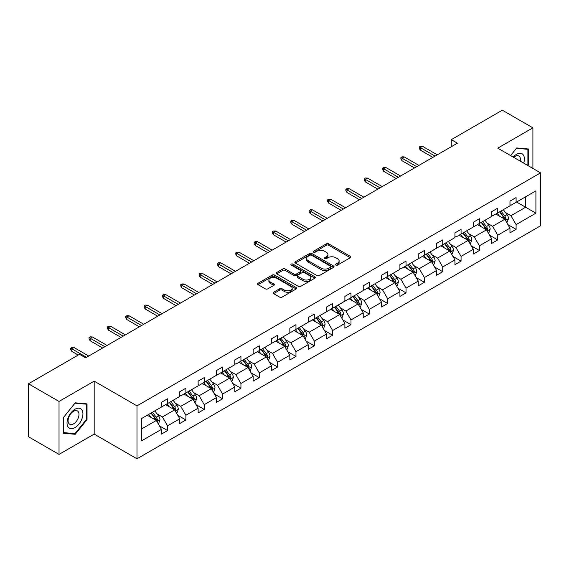 <?xml version="1.0" encoding="UTF-8"?>
<svg xmlns="http://www.w3.org/2000/svg" width="569" height="569" viewBox="0 0 569 569"><rect width="100%" height="100%" fill="white"/><g stroke="black" fill="none" stroke-linecap="round" stroke-linejoin="round"><path stroke-width="0.85" d="M335.866 265.083A1.188 0.683 0 0 0 337.545 265.083L350.298 257.721A1.7 0.982 0 0 0 350.796 257.032A1.7 0.982 0 0 0 350.298 256.334L328.697 243.859A1.7 0.982 0 0 0 326.293 243.859L313.54 251.228A1.188 0.683 0 0 0 313.192 251.711A1.188 0.683 0 0 0 313.54 252.195A1.188 0.683 0 0 0 315.219 252.195L316.869 251.242A5.434 3.137 0 0 1 324.55 251.242L326.357 252.28A5.434 3.137 0 0 1 327.943 254.499A5.434 3.137 0 0 1 326.357 256.719L324.7 257.672A1.188 0.683 0 0 0 324.358 258.155A1.188 0.683 0 0 0 324.7 258.639A1.188 0.683 0 0 0 326.386 258.639L328.036 257.686A5.434 3.137 0 0 1 335.717 257.686L337.517 258.724A5.434 3.137 0 0 1 339.11 260.943A5.434 3.137 0 0 1 337.517 263.163L335.866 264.116A1.188 0.683 0 0 0 335.518 264.599A1.188 0.683 0 0 0 335.866 265.083L335.866 264.116M273.597 292.238A1.7 0.982 0 0 0 273.099 292.928A1.7 0.982 0 0 0 273.597 293.625L279.656 297.125A1.7 0.982 0 0 0 282.06 297.125L296.221 288.945A1.7 0.982 0 0 0 296.719 288.248A1.7 0.982 0 0 0 296.221 287.558L274.614 275.083A1.7 0.982 0 0 0 272.217 275.083L258.049 283.262A1.7 0.982 0 0 0 257.558 283.952A1.7 0.982 0 0 0 258.049 284.649L265.374 288.874A1.7 0.982 0 0 0 267.771 288.874L273.838 285.375A1.7 0.982 0 0 0 274.336 284.685A1.7 0.982 0 0 0 273.838 283.988L270.204 281.89A4.538 2.625 0 0 1 268.874 280.04A4.538 2.625 0 0 1 271.676 277.615A4.538 2.625 0 0 1 276.626 278.184L290.851 286.399A4.538 2.625 0 0 1 292.182 288.248A4.538 2.625 0 0 1 289.379 290.674A4.538 2.625 0 0 1 284.429 290.105L282.06 288.739A1.7 0.982 0 0 0 279.656 288.739L273.597 292.238L273.597 293.625M94.184 381.138L59.027 401.437L28.45 383.791L28.45 436.743L59.027 454.396L94.184 434.097L136.987 458.806L136.987 405.853L94.184 381.138L94.184 434.097M532.904 168.445L532.904 127.847L497.747 148.146L540.55 172.855L136.987 405.853M532.904 127.847L502.335 110.194L451.274 139.668L451.274 146.731M28.45 383.791L79.511 354.309L85.62 357.837L457.391 143.203L451.274 139.668M316.99 275.567A1.7 0.982 0 0 0 319.394 275.567L333.555 267.387A1.7 0.982 0 0 0 334.053 266.697A1.7 0.982 0 0 0 333.555 266.007L311.947 253.532A1.7 0.982 0 0 0 309.55 253.532L295.382 261.704A1.7 0.982 0 0 0 294.884 262.401A1.7 0.982 0 0 0 295.382 263.091L316.99 275.567M291.719 265.346A1.188 0.683 0 0 1 292.921 265.51L292.921 264.101L314.892 276.783A1.7 0.982 0 0 1 315.39 277.473A1.7 0.982 0 0 1 314.892 278.17L300.724 286.342A1.7 0.982 0 0 1 298.327 286.342L276.719 273.867L276.719 272.487A1.7 0.982 0 0 0 276.221 273.177A1.7 0.982 0 0 0 276.719 273.867M276.719 272.487L282.779 268.988A1.7 0.982 0 0 1 285.183 268.988L293.945 274.045A1.7 0.982 0 0 0 296.342 274.045L300.368 271.719A1.7 0.982 0 0 0 300.866 271.029A1.7 0.982 0 0 0 300.368 270.339L291.243 265.069A1.188 0.683 0 0 1 290.894 264.585A1.188 0.683 0 0 1 291.627 263.952A1.188 0.683 0 0 1 292.921 264.101M59.027 401.437L59.027 454.396M141.631 418.492L161.447 407.055L161.447 402.319L167.556 398.791L167.556 403.521L179.79 396.465L179.79 391.728L185.899 388.2L185.899 392.93L198.133 385.867L198.133 381.138L204.243 377.61L204.243 382.34L216.476 375.277L216.476 370.547L222.593 367.019L222.593 371.749L234.819 364.686L234.819 359.957L240.936 356.429L240.936 361.159L253.162 354.096L253.162 349.366L259.279 345.838L259.279 350.568L271.505 343.505L271.505 338.775L277.622 335.248L277.622 339.978L289.849 332.915L289.849 328.185L295.965 324.657L295.965 329.387L308.192 322.324L308.192 317.594L314.308 314.067L314.308 318.796L326.535 311.734L326.535 307.004L332.652 303.476L332.652 308.206L344.885 301.143L344.885 296.413L350.995 292.886L350.995 297.615L363.228 290.553L363.228 285.823L369.338 282.295L369.338 287.025L381.571 279.962L381.571 275.232L387.681 271.705L387.681 276.434L399.915 269.372L399.915 264.642L406.031 261.114L406.031 265.844L418.258 258.781L418.258 254.051L424.374 250.524L424.374 255.253L436.601 248.191L436.601 243.461L442.718 239.933L442.718 244.663L454.944 237.6L454.944 232.87L461.061 229.343L461.061 234.072L473.287 227.01L473.287 222.28L479.404 218.752L479.404 223.482L491.63 216.419L491.63 211.689L497.747 208.162L497.747 212.891L509.973 205.829L509.973 201.099L516.09 197.564L516.09 202.301L535.906 190.857L535.906 213.169L516.09 224.613L516.09 229.343L509.973 232.87L509.973 228.141L497.747 235.203L497.747 239.933L491.63 243.461L491.63 238.731L479.404 245.794L479.404 250.524L473.287 254.051L473.287 249.322L461.061 256.384L461.061 261.114L454.944 264.642L454.944 259.912L442.718 266.975L442.718 271.705L436.601 275.232L436.601 270.503L424.374 277.565L424.374 282.295L418.258 285.823L418.258 281.093L406.031 288.156L406.031 292.886L399.915 296.413L399.915 291.684L387.681 298.746L387.681 303.476L381.571 307.004L381.571 302.274L369.338 309.337L369.338 314.067L363.228 317.594L363.228 312.865L350.995 319.927L350.995 324.657L344.885 328.185L344.885 323.455L332.652 330.518L332.652 335.248L326.535 338.775L326.535 334.046L314.308 341.108L314.308 345.838L308.192 349.366L308.192 344.636L295.965 351.699L295.965 356.429L289.849 359.957L289.849 355.227L277.622 362.289L277.622 367.019L271.505 370.547L271.505 365.817L259.279 372.88L259.279 377.61L253.162 381.138L253.162 376.408L240.936 383.47L240.936 388.2L234.819 391.728L234.819 386.998L222.593 394.061L222.593 398.791L216.476 402.326L216.476 397.589L204.243 404.651L204.243 409.381L198.133 412.916L198.133 408.179L185.899 415.242L185.899 419.972L179.79 423.507L179.79 418.77L167.556 425.832L167.556 430.562L161.447 434.097L161.447 429.367L141.631 440.804L141.631 418.492M136.987 458.806L540.55 225.808L540.55 172.855M165.6 404.651L174.647 409.879L162.421 416.935L156.959 413.784M162.421 416.935L167.556 425.832M174.647 409.879L179.79 418.77M161.447 405.925L162.421 406.486L167.556 403.521M183.943 394.061L192.998 399.289L180.764 406.344L175.302 403.193M180.764 406.344L185.899 415.242M192.998 399.289L198.133 408.179M179.79 395.334L180.764 395.896L185.899 392.93M202.287 383.47L211.341 388.698L199.107 395.754L193.645 392.603M199.107 395.754L204.243 404.651M211.341 388.698L216.476 397.589M198.133 384.744L199.107 385.305L204.243 382.34M220.63 372.88L229.684 378.108L217.45 385.163L211.988 382.012M217.45 385.163L222.593 394.061M229.684 378.108L234.819 386.998M216.476 374.153L217.45 374.715L222.593 371.749M238.973 362.289L248.027 367.517L235.794 374.573L230.331 371.422M235.794 374.573L240.936 383.47M248.027 367.517L253.162 376.408M234.819 363.563L235.794 364.124L240.936 361.159M257.323 351.699L266.37 356.927L254.144 363.982L248.674 360.831M254.144 363.982L259.279 372.88M266.37 356.927L271.505 365.817M253.162 352.972L254.144 353.534L259.279 350.568M275.666 341.108L284.713 346.329L272.487 353.392L267.017 350.241M272.487 353.392L277.622 362.289M284.713 346.329L289.849 355.227M271.505 342.382L272.487 342.943L277.622 339.978M294.009 330.518L303.057 335.738L290.83 342.801L285.368 339.65M290.83 342.801L295.965 351.699M303.057 335.738L308.192 344.636M289.849 331.791L290.83 332.353L295.965 329.387M312.353 319.927L321.4 325.148L309.173 332.211L303.711 329.06M309.173 332.211L314.308 341.108M321.4 325.148L326.535 334.046M308.192 321.193L309.173 321.762L314.308 318.796M330.696 309.337L339.743 314.557L327.516 321.62L322.054 318.469M327.516 321.62L332.652 330.518M339.743 314.557L344.885 323.455M326.535 310.603L327.516 311.172L332.652 308.206M349.039 298.746L358.093 303.967L345.86 311.03L340.397 307.879M345.86 311.03L350.995 319.927M358.093 303.967L363.228 312.865M344.885 300.012L345.86 300.581L350.995 297.615M367.382 288.156L376.436 293.376L364.203 300.439L358.74 297.281M364.203 300.439L369.338 309.337M376.436 293.376L381.571 302.274M363.228 289.422L364.203 289.991L369.338 287.025M385.725 277.565L394.779 282.786L382.546 289.849L377.083 286.691M382.546 289.849L387.681 298.746M394.779 282.786L399.915 291.684M381.571 278.831L382.546 279.4L387.681 276.434M404.068 266.975L413.122 272.195L400.889 279.258L395.427 276.1M400.889 279.258L406.031 288.156M413.122 272.195L418.258 281.093M399.915 268.241L400.889 268.81L406.031 265.844M422.418 256.384L431.466 261.605L419.239 268.668L413.77 265.51M419.239 268.668L424.374 277.565M431.466 261.605L436.601 270.503M418.258 257.65L419.239 258.219L424.374 255.253M440.762 245.794L449.809 251.014L437.582 258.077L432.113 254.919M437.582 258.077L442.718 266.975M449.809 251.014L454.944 259.912M436.601 247.06L437.582 247.629L442.718 244.663M459.105 235.203L468.152 240.424L455.925 247.487L450.456 244.329M455.925 247.487L461.061 256.384M468.152 240.424L473.287 249.322M454.944 236.469L455.925 237.038L461.061 234.072M477.448 224.613L486.495 229.833L474.269 236.896L468.806 233.738M474.269 236.896L479.404 245.794M486.495 229.833L491.63 238.731M473.287 225.879L474.269 226.448L479.404 223.482M495.791 214.015L504.838 219.243L492.612 226.306L487.149 223.148M492.612 226.306L497.747 235.203M504.838 219.243L509.973 228.141M491.63 215.288L492.612 215.857L497.747 212.891M516.581 202.016L525.628 207.244L510.955 215.715L505.492 212.557M510.955 215.715L516.09 224.613M535.906 213.169L525.628 207.244L525.628 196.789L535.906 190.857M509.973 204.698L510.955 205.267L516.09 202.301M141.631 428.941L156.304 420.47L147.257 415.242M156.304 420.47L161.447 429.367M507.961 224.648L516.09 229.343M489.617 235.239L497.747 239.933M471.274 245.829L479.404 250.524M452.924 256.42L461.061 261.114M434.581 267.01L442.718 271.705M416.238 277.601L424.374 282.295M397.895 288.191L406.031 292.886M379.551 298.782L387.681 303.476M361.208 309.372L369.338 314.067M342.865 319.963L350.995 324.657M324.522 330.553L332.652 335.248M306.179 341.144L314.308 345.838M287.836 351.734L295.965 356.429M269.486 362.325L277.622 367.019M251.142 372.915L259.279 377.61M232.799 383.506L240.936 388.2M214.456 394.097L222.593 398.791M196.113 404.687L204.243 409.381M177.77 415.278L185.899 419.972M159.427 425.868L167.556 430.562M527.861 165.529L528.501 164.733L528.501 149L516.702 147.94L510.585 155.557M87.029 419.616L87.029 403.883L75.229 402.824L63.422 417.504L63.422 433.244L75.229 434.296L87.029 419.616L86.417 419.261M336.343 265.254L337.517 264.578A5.434 3.137 0 0 0 339.11 262.359L339.11 260.943M327.943 254.499L327.943 255.915A5.434 3.137 0 0 1 326.357 258.127L325.176 258.81M350.298 256.334L350.298 257.721L328.697 245.275A1.7 0.982 0 0 0 326.293 245.275L314.017 252.366M333.555 266.007L333.555 267.387L311.947 254.94A1.7 0.982 0 0 0 309.55 254.94L295.403 263.106M330.553 267.181A1.188 0.683 0 0 0 330.902 266.697A1.188 0.683 0 0 0 330.553 266.214L311.592 255.261A1.188 0.683 0 0 0 309.906 255.261L308.17 256.27A5.434 3.137 0 0 0 306.577 258.482A5.434 3.137 0 0 0 308.17 260.702L321.129 268.184A5.434 3.137 0 0 0 328.811 268.184L330.553 267.181L330.553 268.596A1.188 0.683 0 0 0 330.902 268.113L330.902 266.697M306.577 258.482L306.577 259.898A5.434 3.137 0 0 0 308.17 262.117L308.17 260.702M330.553 268.596L328.811 269.599A5.434 3.137 0 0 1 321.129 269.599L308.17 262.117M276.74 273.881L282.779 270.396L282.779 268.988M300.866 271.029L300.866 272.444A1.7 0.982 0 0 1 300.368 273.134L296.342 275.453A1.7 0.982 0 0 1 293.945 275.453L285.183 270.396A1.7 0.982 0 0 0 282.779 270.396M292.921 265.51L314.87 278.177M303.035 279.294A4.538 2.625 0 0 0 307.985 279.863A4.538 2.625 0 0 0 310.788 277.437A4.538 2.625 0 0 0 309.458 275.588L304.443 272.693A1.7 0.982 0 0 0 302.047 272.693L298.028 275.012A1.7 0.982 0 0 0 297.53 275.709A1.7 0.982 0 0 0 298.028 276.399L303.035 279.294L303.035 280.702A4.538 2.625 0 0 0 307.985 281.271A4.538 2.625 0 0 0 310.788 278.853L310.788 277.437M297.53 275.709L297.53 277.117A1.7 0.982 0 0 0 298.028 277.814L298.028 276.399M303.035 280.702L298.028 277.814M292.182 288.248L292.182 289.664A4.538 2.625 0 0 1 289.379 292.082A4.538 2.625 0 0 1 284.429 291.52L282.06 290.147A1.7 0.982 0 0 0 279.656 290.147L273.618 293.632M268.874 280.04L268.874 281.449A4.538 2.625 0 0 0 270.204 283.305L270.204 281.89M273.838 283.988L273.838 285.375L270.204 283.305M296.2 288.96L274.614 276.498A1.7 0.982 0 0 0 272.217 276.498L258.077 284.664M527.89 164.377L528.501 164.733M73.977 433.578L75.229 434.296M506.673 222.422L507.285 222.066L508.508 218.539A4.58 2.646 -120 0 0 507.043 214.634L503.323 209.669M499.376 216.092L497.214 213.197M496.481 214.413L496.061 213.859M505.35 220.132L506.033 218.731A4.58 2.646 -120 0 0 504.724 215.978L501.005 211.007M499.852 211.675L503.85 217.009A2.333 1.351 60 0 1 504.276 217.714L506.033 218.731M499.532 211.86L503.252 216.825A4.58 2.646 60 0 1 504.397 218.987M435.072 156.084L420.335 147.577L420.335 150.124L419.239 148.353L419.239 146.944L420.335 147.577L422.539 146.311L437.276 154.818M420.335 150.124L432.874 157.357M419.239 146.944L420.455 146.24L422.539 146.311M488.33 233.013L488.942 232.657L490.165 229.129A4.58 2.646 -120 0 0 488.7 225.224L484.98 220.26M481.033 226.682L478.87 223.788M478.138 225.004L477.718 224.449M487.007 230.722L487.69 229.321A4.58 2.646 -120 0 0 486.381 226.569L482.661 221.597M481.509 222.266L485.506 227.6A2.333 1.351 60 0 1 485.933 228.304L487.69 229.321M481.189 222.451L484.909 227.415A4.58 2.646 60 0 1 486.054 229.577M469.987 243.603L470.599 243.248L471.822 239.72A4.58 2.646 -120 0 0 470.357 235.815L466.637 230.85M462.689 237.273L460.52 234.378M459.788 235.594L459.375 235.04M468.664 241.313L469.347 239.912A4.58 2.646 -120 0 0 468.038 237.159L464.311 232.195M463.166 232.856L467.163 238.191A2.333 1.351 60 0 1 467.59 238.895L469.347 239.912M462.846 233.041L466.566 238.006A4.58 2.646 60 0 1 467.711 240.168M416.728 166.674L401.991 158.168L401.991 160.714L400.889 158.943L400.889 157.535L401.991 158.168L404.196 156.902L418.933 165.408M401.991 160.714L414.531 167.947M400.889 157.535L402.112 156.831L404.196 156.902M398.385 177.272L383.648 168.758L383.648 171.305L382.546 169.541L382.546 168.125L383.648 168.758L385.853 167.492L400.583 175.999M383.648 171.305L396.18 178.538M382.546 168.125L383.769 167.421L385.853 167.492M523.7 163.132A11.245 6.494 120 0 0 522.079 153.801A11.245 6.494 120 0 0 513.188 157.058M520.294 161.162A7.696 4.445 120 0 0 518.857 156.034A7.696 4.445 120 0 0 513.7 157.357M510.606 155.572L516.46 148.289L527.89 149.313L527.89 164.555L527.349 165.23M527.136 148.872L527.89 149.313M81.865 419.033A11.245 6.494 120 0 0 78.956 408.179A11.245 6.494 120 0 0 68.095 417.802A11.245 6.494 120 0 0 71.011 428.663A11.245 6.494 120 0 0 81.865 419.033M78.245 418.009A7.696 4.445 120 0 0 77.384 410.918A7.696 4.445 120 0 0 68.821 417.162A7.696 4.445 120 0 0 69.688 424.246A7.696 4.445 120 0 0 78.245 418.009M63.55 432.646L63.55 417.397L74.98 403.172L86.417 404.196L86.417 419.438L74.98 433.663L63.422 432.575M85.656 403.755L86.417 404.196M451.644 254.194L452.255 253.838L453.479 250.31A4.58 2.646 -120 0 0 452.014 246.405L448.294 241.441M444.346 247.864L442.177 244.969M441.444 246.185L441.032 245.63M450.321 251.903L451.004 250.502A4.58 2.646 -120 0 0 449.688 247.75L445.968 242.785M444.823 243.447L448.82 248.781A2.333 1.351 60 0 1 449.24 249.492L451.004 250.502M444.503 243.632L448.223 248.596A4.58 2.646 60 0 1 449.368 250.758M380.042 187.862L365.305 179.349L365.305 181.895L364.203 180.131L364.203 178.716L365.305 179.349L367.503 178.083L382.24 186.589M365.305 181.895L377.837 189.128M364.203 178.716L365.426 178.012L367.503 178.083M433.301 264.784L433.912 264.429L435.136 260.901A4.58 2.646 -120 0 0 433.67 256.996L429.951 252.031M426.003 258.454L423.834 255.559M423.101 256.775L422.689 256.228M431.978 262.494L432.66 261.093A4.58 2.646 -120 0 0 431.345 258.34L427.625 253.376M426.48 254.037L430.477 259.372A2.333 1.351 60 0 1 430.897 260.083L432.66 261.093M426.16 254.222L429.88 259.187A4.58 2.646 60 0 1 431.025 261.349M361.699 198.453L346.962 189.939L346.962 192.486L345.86 190.722L345.86 189.306L346.962 189.939L349.16 188.673L363.897 197.18M346.962 192.486L359.494 199.719M345.86 189.306L347.083 188.602L349.16 188.673M414.957 275.375L415.569 275.019L416.793 271.491A4.58 2.646 -120 0 0 415.327 267.586L411.607 262.622M407.66 269.045L405.491 266.15M404.758 267.366L404.346 266.818M413.635 273.084L414.317 271.683A4.58 2.646 -120 0 0 413.002 268.931L409.282 263.966M408.137 264.628L412.134 269.962A2.333 1.351 60 0 1 412.553 270.673L414.317 271.683M407.817 264.813L411.536 269.777A4.58 2.646 60 0 1 412.674 271.939M343.356 209.043L328.619 200.53L328.619 203.076L327.516 201.312L327.516 199.897L328.619 200.53L330.817 199.264L345.554 207.77M328.619 203.076L341.151 210.31M327.516 199.897L328.74 199.193L330.817 199.264M396.614 285.965L397.226 285.61L398.442 282.082A4.58 2.646 -120 0 0 396.984 278.177L393.264 273.212M389.31 279.635L387.148 276.74M386.415 277.957L386.002 277.409M395.291 283.675L395.974 282.274A4.58 2.646 -120 0 0 394.658 279.521L390.939 274.557M389.793 275.218L393.791 280.553A2.333 1.351 60 0 1 394.21 281.264L395.974 282.274M389.473 275.403L393.193 280.368A4.58 2.646 60 0 1 394.331 282.53M378.271 296.556L378.876 296.2L380.099 292.672A4.58 2.646 -120 0 0 378.641 288.768L374.921 283.803M370.967 290.226L368.804 287.331M368.072 288.554L367.659 287.999M376.948 294.265L377.624 292.864A4.58 2.646 -120 0 0 376.315 290.112L372.595 285.147M371.45 285.809L375.44 291.143A2.333 1.351 60 0 1 375.867 291.854L377.624 292.864M371.13 285.994L374.85 290.958A4.58 2.646 60 0 1 375.988 293.12M359.921 307.146L360.533 306.791L361.756 303.263A4.58 2.646 -120 0 0 360.298 299.358L356.578 294.393M352.624 300.816L350.461 297.921M349.729 299.145L349.309 298.59M358.605 304.856L359.281 303.462A4.58 2.646 -120 0 0 357.972 300.702L354.252 295.738M353.1 296.399L357.097 301.734A2.333 1.351 60 0 1 357.524 302.445L359.281 303.462M352.787 296.584L356.507 301.549A4.58 2.646 60 0 1 357.645 303.711M341.578 317.737L342.189 317.381L343.413 313.853A4.58 2.646 -120 0 0 341.955 309.949L338.228 304.984M334.28 311.407L332.118 308.512M331.386 309.735L330.966 309.18M340.255 315.446L340.938 314.052A4.58 2.646 -120 0 0 339.629 311.293L335.909 306.328M334.757 306.99L338.754 312.324A2.333 1.351 60 0 1 339.181 313.035L340.938 314.052M334.437 307.175L338.164 312.139A4.58 2.646 60 0 1 339.302 314.301M323.235 328.327L323.846 327.979L325.07 324.444A4.58 2.646 -120 0 0 323.605 320.539L319.885 315.575M315.937 321.997L313.775 319.102M313.042 320.326L312.623 319.771M321.912 326.037L322.595 324.643A4.58 2.646 -120 0 0 321.286 321.883L317.566 316.919M316.414 317.58L320.411 322.915A2.333 1.351 60 0 1 320.838 323.626L322.595 324.643M316.094 317.765L319.814 322.73A4.58 2.646 60 0 1 320.959 324.892M304.892 338.918L305.503 338.569L306.727 335.034A4.58 2.646 -120 0 0 305.261 331.13L301.542 326.165M297.594 332.588L295.432 329.7M294.692 330.916L294.28 330.361M303.569 336.628L304.251 335.233A4.58 2.646 -120 0 0 302.943 332.474L299.223 327.509M298.071 328.171L302.068 333.505A2.333 1.351 60 0 1 302.495 334.216L304.251 335.233M297.751 328.356L301.47 333.32A4.58 2.646 60 0 1 302.616 335.482M286.548 349.508L287.16 349.16L288.383 345.625A4.58 2.646 -120 0 0 286.918 341.72L283.198 336.756M279.251 343.178L277.082 340.29M276.349 341.507L275.937 340.952M285.225 347.218L285.908 345.824A4.58 2.646 -120 0 0 284.6 343.064L280.873 338.1M279.728 338.761L283.725 344.096A2.333 1.351 60 0 1 284.151 344.807L285.908 345.824M279.407 338.946L283.127 343.911A4.58 2.646 60 0 1 284.272 346.073M268.205 360.099L268.817 359.75L270.04 356.215A4.58 2.646 -120 0 0 268.575 352.318L264.855 347.346M260.908 353.769L258.739 350.881M258.006 352.097L257.593 351.542M266.882 357.809L267.565 356.414A4.58 2.646 -120 0 0 266.249 353.655L262.529 348.69M261.384 349.352L265.382 354.686A2.333 1.351 60 0 1 265.801 355.397L267.565 356.414M261.064 349.537L264.784 354.501A4.58 2.646 60 0 1 265.929 356.671M249.862 370.689L250.474 370.341L251.697 366.806A4.58 2.646 -120 0 0 250.232 362.908L246.512 357.937M242.565 364.359L240.395 361.471M239.663 362.688L239.25 362.133M248.539 368.399L249.222 367.005A4.58 2.646 -120 0 0 247.906 364.245L244.186 359.281M243.041 359.942L247.038 365.277A2.333 1.351 60 0 1 247.458 365.988L249.222 367.005M242.721 360.127L246.441 365.092A4.58 2.646 60 0 1 247.586 367.261M231.519 381.28L232.131 380.931L233.354 377.396A4.58 2.646 -120 0 0 231.889 373.499L228.169 368.527M224.222 374.95L222.052 372.062M221.32 373.278L220.907 372.723M230.196 378.99L230.879 377.596A4.58 2.646 -120 0 0 229.563 374.836L225.843 369.871M224.698 370.533L228.695 375.867A2.333 1.351 60 0 1 229.115 376.578L230.879 377.596M224.378 370.718L228.098 375.682A4.58 2.646 60 0 1 229.236 377.852M213.176 391.87L213.788 391.522L215.004 387.987A4.58 2.646 -120 0 0 213.546 384.089L209.826 379.118M205.871 385.54L203.709 382.653M202.977 383.869L202.564 383.314M211.853 389.58L212.536 388.186A4.58 2.646 -120 0 0 211.22 385.426L207.5 380.462M206.355 381.123L210.345 386.458A2.333 1.351 60 0 1 210.772 387.169L212.536 388.186M206.035 381.308L209.755 386.273A4.58 2.646 60 0 1 210.893 388.442M194.826 402.461L195.437 402.112L196.661 398.577A4.58 2.646 -120 0 0 195.203 394.68L191.483 389.708M187.528 396.131L185.366 393.243M184.633 394.459L184.214 393.904M193.51 400.171L194.185 398.777A4.58 2.646 -120 0 0 192.877 396.017L189.157 391.052M188.005 391.714L192.002 397.048A2.333 1.351 60 0 1 192.429 397.759L194.185 398.777M187.692 391.899L191.412 396.863A4.58 2.646 60 0 1 192.55 399.033M176.482 413.051L177.094 412.703L178.317 409.168A4.58 2.646 -120 0 0 176.859 405.27L173.14 400.299M169.185 406.721L167.023 403.834M166.29 405.05L165.871 404.495M175.16 410.761L175.842 409.367A4.58 2.646 -120 0 0 174.534 406.607L170.814 401.643M169.662 402.304L173.659 407.639A2.333 1.351 60 0 1 174.086 408.35L175.842 409.367M169.342 402.489L173.068 407.454A4.58 2.646 60 0 1 174.206 409.623M158.139 423.642L158.751 423.293L159.974 419.758A4.58 2.646 -120 0 0 158.509 415.861L154.789 410.889M150.842 417.312L148.68 414.424M147.947 415.64L147.527 415.086M156.816 421.352L157.499 419.958A4.58 2.646 -120 0 0 156.191 417.198L152.471 412.233M151.318 412.895L155.316 418.229A2.333 1.351 60 0 1 155.742 418.94L157.499 419.958M150.998 413.08L154.718 418.044A4.58 2.646 60 0 1 155.863 420.214M325.013 219.634L310.276 211.12L310.276 213.667L309.173 211.903L309.173 210.487L310.276 211.12L312.473 209.854L327.211 218.361M310.276 213.667L322.808 220.9M309.173 210.487L310.397 209.783L312.473 209.854M306.663 230.225L291.933 221.711L291.933 224.257L290.83 222.493L290.83 221.078L291.933 221.711L294.13 220.445L308.867 228.951M291.933 224.257L304.465 231.491M290.83 221.078L292.053 220.374L294.13 220.445M288.319 240.815L273.582 232.308L273.582 234.848L272.487 233.084L272.487 231.668L273.582 232.308L275.787 231.035L290.524 239.542M273.582 234.848L286.122 242.081M272.487 231.668L273.71 230.964L275.787 231.035M269.976 251.406L255.239 242.899L255.239 245.438L254.144 243.674L254.144 242.259L255.239 242.899L257.444 241.626L272.181 250.132M255.239 245.438L267.779 252.672M254.144 242.259L255.367 241.555L257.444 241.626M251.633 261.996L236.896 253.489L236.896 256.029L235.794 254.265L235.794 252.849L236.896 253.489L239.101 252.216L253.838 260.723M236.896 256.029L249.435 263.262M235.794 252.849L237.017 252.145L239.101 252.216M233.29 272.587L218.553 264.08L218.553 266.619L217.45 264.855L217.45 263.44L218.553 264.08L220.758 262.807L235.488 271.313M218.553 266.619L231.085 273.853M217.45 263.44L218.674 262.736L220.758 262.807M214.947 283.177L200.21 274.671L200.21 277.21L199.107 275.446L199.107 274.03L200.21 274.671L202.415 273.397L217.145 281.904M200.21 277.21L212.742 284.45M199.107 274.03L200.331 273.326L202.415 273.397M196.604 293.768L181.867 285.261L181.867 287.8L180.764 286.036L180.764 284.621L181.867 285.261L184.064 283.988L198.801 292.494M181.867 287.8L194.399 295.041M180.764 284.621L181.988 283.917L184.064 283.988M178.261 304.358L163.523 295.852L163.523 298.391L162.421 296.627L162.421 295.211L163.523 295.852L165.721 294.578L180.458 303.085M163.523 298.391L176.056 305.631M162.421 295.211L163.644 294.507L165.721 294.578M159.917 314.949L145.18 306.442L145.18 308.981L144.078 307.217L144.078 305.802L145.18 306.442L147.378 305.169L162.115 313.675M145.18 308.981L157.713 316.222M144.078 305.802L145.301 305.098L147.378 305.169M141.567 325.539L126.837 317.033L126.837 319.572L125.735 317.808L125.735 316.392L126.837 317.033L129.035 315.759L143.772 324.266M126.837 319.572L139.369 326.812M125.735 316.392L126.958 315.688L129.035 315.759M123.224 336.13L108.487 327.623L108.487 330.162L107.392 328.398L107.392 326.983L108.487 327.623L110.692 326.35L125.429 334.857M108.487 330.162L121.026 337.403M107.392 326.983L108.615 326.279L110.692 326.35M104.881 346.72L90.144 338.214L90.144 340.753L89.049 338.989L89.049 337.581L90.144 338.214L92.349 336.94L107.086 345.447M90.144 340.753L102.683 347.993M89.049 337.581L90.272 336.869L92.349 336.94M86.538 357.311L71.801 348.804L71.801 351.343L70.705 349.579L70.705 348.171L71.801 348.804L74.006 347.531L88.743 356.038M71.801 351.343L78.223 355.049M70.705 348.171L71.922 347.46L74.006 347.531M337.517 264.578L337.517 263.163M324.7 258.639L324.7 257.672M326.357 258.127L326.357 256.719M313.54 252.195L313.54 251.228M326.293 245.275L326.293 243.859M328.697 245.275L328.697 243.859M295.382 263.091L295.382 261.704M309.55 254.94L309.55 253.532M311.947 254.94L311.947 253.532M321.129 269.599L321.129 268.184M328.811 269.599L328.811 268.184M285.183 270.396L285.183 268.988M293.945 275.453L293.945 274.045M296.342 275.453L296.342 274.045M300.368 273.134L300.368 271.719M314.892 278.17L314.892 276.783M279.656 290.147L279.656 288.739M282.06 290.147L282.06 288.739M284.429 291.52L284.429 290.105M258.049 284.649L258.049 283.262M272.217 276.498L272.217 275.083M274.614 276.498L274.614 275.083M296.221 288.945L296.221 287.558M505.485 220.352L508.48 218.624M504.724 215.978L507.043 214.634M501.95 217.578L503.252 216.825M487.142 230.943L490.137 229.215M486.381 226.569L488.7 225.224M483.607 228.169L484.909 227.415M468.792 241.541L471.793 239.805M468.038 237.159L470.357 235.815M465.264 238.76L466.566 238.006M450.449 252.131L453.45 250.396M449.688 247.75L452.014 246.405M446.921 249.35L448.223 248.596M432.106 262.722L435.1 260.986M431.345 258.34L433.67 256.996M428.578 259.941L429.88 259.187M413.763 273.312L416.757 271.577M413.002 268.931L415.327 267.586M410.235 270.531L411.536 269.777M395.419 283.903L398.414 282.167M394.658 279.521L396.984 278.177M391.892 281.122L393.193 280.368M377.076 294.493L380.071 292.758M376.315 290.112L378.641 288.768M373.541 291.712L374.85 290.958M358.733 305.084L361.728 303.348M357.972 300.702L360.298 299.358M355.198 302.303L356.507 301.549M340.39 315.674L343.384 313.946M339.629 311.293L341.955 309.949M336.855 312.893L338.164 312.139M322.047 326.265L325.041 324.536M321.286 321.883L323.605 320.539M318.512 323.484L319.814 322.73M303.697 336.855L306.698 335.127M302.943 332.474L305.261 331.13M300.169 334.074L301.47 333.32M285.353 347.446L288.355 345.717M284.6 343.064L286.918 341.72M281.826 344.665L283.127 343.911M267.01 358.036L270.012 356.308M266.249 353.655L268.575 352.318M263.483 355.255L264.784 354.501M248.667 368.627L251.662 366.898M247.906 364.245L250.232 362.908M245.139 365.846L246.441 365.092M230.324 379.217L233.318 377.489M229.563 374.836L231.889 373.499M226.796 376.436L228.098 375.682M211.981 389.808L214.975 388.079M211.22 385.426L213.546 384.089M208.453 387.027L209.755 386.273M193.638 400.398L196.632 398.67M192.877 396.017L195.203 394.68M190.103 397.617L191.412 396.863M175.295 410.989L178.289 409.26M174.534 406.607L176.859 405.27M171.76 408.208L173.068 407.454M156.952 421.579L159.946 419.851M156.191 417.198L158.509 415.861M153.417 418.798L154.718 418.044"/></g></svg>

